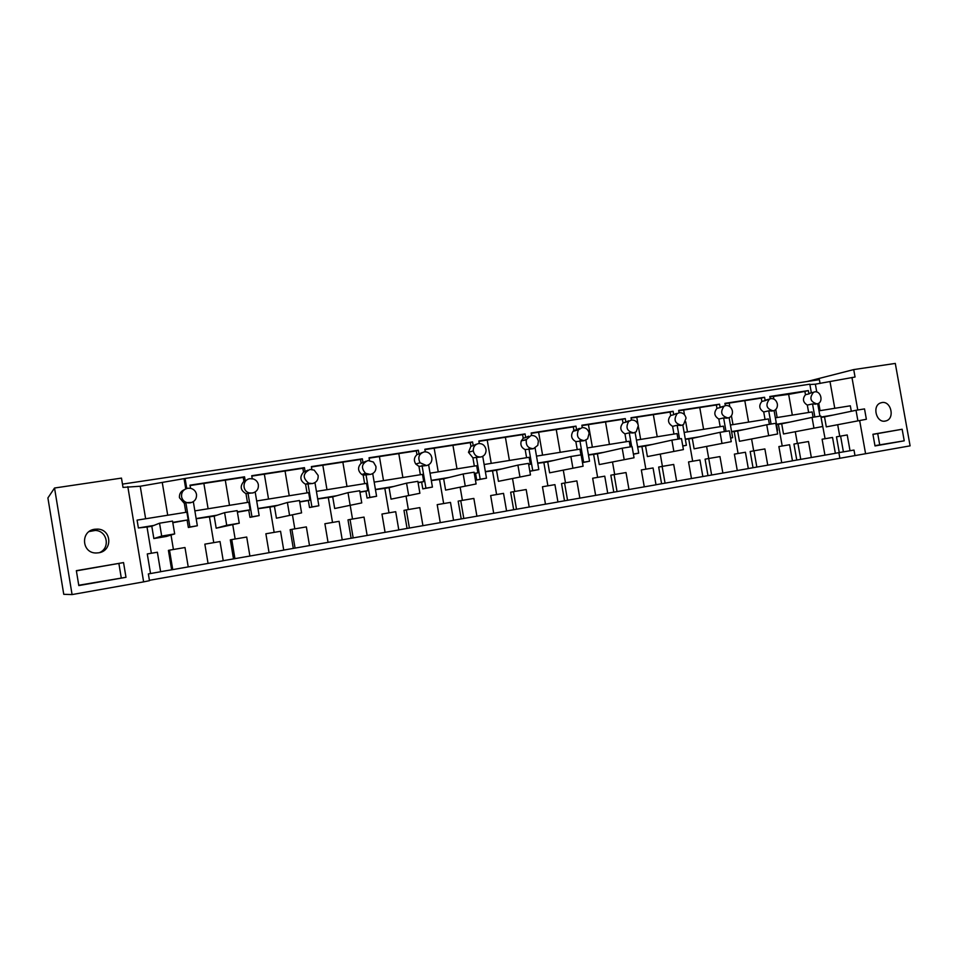 <?xml version="1.0" encoding="UTF-8"?>
<svg xmlns="http://www.w3.org/2000/svg" width="958" height="958" viewBox="0 0 958 958"><rect width="100%" height="100%" fill="white"/><g stroke="black" fill="none" stroke-linecap="round" stroke-linejoin="round"><path stroke-width="1.44" d="M816.958 403.917L818.084 403.581C823.605 401.426 820.599 390.648 814.815 391.858L813.546 392.253C809.139 397.917 810.288 401.797 816.958 403.917M815.761 404.192L812.528 403.917L814.851 416.958M770.232 398.779L769.825 396.48L808.348 390.589L804.888 391.427L805.474 394.72L808.935 393.894L811.33 392.696L809.821 384.194L185.074 478.461L186.75 488.484M805.474 394.72C802.277 398.827 802.888 402.276 807.319 405.09L812.528 403.917M817.725 403.725L819.928 416.131M820.072 410.659L818.755 403.21M816.755 391.99L815.366 384.182L809.881 384.541M54.534 488.017L72.078 594.571L63.755 594.319L47.9 497.944L54.534 488.017L121.474 478.102L123.019 487.394L140.239 486.245L185.074 478.461M149.412 580.308L910.1 445.853L895.299 363.429L853.722 369.584L855.051 377.021L815.366 384.182M725.326 405.653L724.919 403.342L764.58 397.283L765.179 400.636L768.436 399.366M808.348 390.589L808.935 393.894M190.522 488.293L190.007 485.167L244.553 476.821L245.212 480.76L247.559 479.503M252.229 478.689L251.726 475.719L304.44 467.66L305.087 471.528L307.829 470.174M311.853 469.42L311.374 466.594L362.34 458.798L362.986 462.606L365.992 461.205M369.513 460.475L369.046 457.78L418.359 450.236L418.993 453.984L422.095 452.571M425.292 451.829L424.849 449.242L472.569 441.937L473.204 445.626L476.198 444.249M479.299 443.482L478.868 440.979L525.08 433.914L525.714 437.531L528.6 436.189M531.594 435.411L531.175 432.98L575.962 426.13L576.584 429.699L579.386 428.37M582.284 427.603L581.865 425.22L625.275 418.586L625.897 422.095L628.616 420.801M631.418 420.047L631.011 417.712L673.115 411.269L673.725 414.73L676.36 413.461M679.078 412.73L678.671 410.419L719.53 404.168L720.129 407.581L723.721 406.288M807.319 405.09L808.636 412.491M813.091 417.245L812.145 411.928L775.357 417.82M792.326 415.101L788.65 394.361L804.888 391.427M824.934 455.146L835.364 453.314L832.538 437.447L822.108 439.219L824.946 455.146L792.458 460.798M800.756 459.385L797.906 443.338L808.504 441.53L811.342 457.529M797.367 443.434L795.32 431.914M825.077 438.716L821.042 417.353M832.981 415.089L820.994 417.041M821.269 417.389L824.515 416.862L826.299 426.873L866.367 419.269L826.299 426.873M818.994 410.826L850.321 405.809L851.303 411.269M830.071 381.967L834.765 408.3M184.104 479.012L185.744 488.867M854.967 455.517L853.997 450.068L850.033 450.739L847.219 434.956L836.478 436.824L839.28 452.571L835.352 453.266M851.961 377.488L857.769 410M859.661 420.574L865.589 453.745M839.747 436.225L837.723 424.873M881.875 402.576C890.988 400.636 895.143 418.359 886.162 420.849L885.192 421.089C876.259 423.089 871.864 405.737 880.606 402.923L881.875 402.576M902.149 429.256L872.918 434.261L875.001 445.949L904.232 440.824L902.149 429.256L872.942 434.405M853.722 369.584L807.199 381.5M122.48 484.113L819.389 379.667L820.072 383.475M127.821 486.664L143.628 581.877L72.078 594.571M98.626 552.802C112.769 551.054 111.858 529.415 97.656 529.103L94.734 529.247C80.101 530.948 81.693 553.568 96.423 552.982L98.626 552.802M125.989 577.303L123.546 562.586L76.353 570.669L78.807 585.577L125.989 577.303L78.76 585.242M150.526 573.507L147.281 553.94L157.375 552.227L160.621 571.746L148.358 573.926L149.484 580.68L143.628 581.877M151.376 553.245L147.017 527.032L151.807 526.253L153.855 538.552L166.297 536.48L174.679 533.917L161.686 536.073L153.855 538.552M172.811 522.733L188.175 519.871L186.882 512.159L137.09 520.134L138.383 527.954L147.017 527.032M140.239 486.245L145.64 518.769M162.333 482.904L167.71 515.224M185.828 512.326L184.331 503.369L179.457 497.729C179.158 493.837 180.846 491.119 184.535 489.586M777.333 403.893C776.351 400.24 774.244 398.468 770.998 398.588L769.502 399.103C765.179 404.911 766.4 408.815 773.178 410.838L774.495 410.407C776.758 409.078 777.692 406.899 777.333 403.893M769.885 396.863L788.65 394.361M187.828 488.233C183.373 489.37 181.278 492.196 181.565 496.711C182.307 500.028 184.367 502.064 187.744 502.842L190.271 502.854C194.713 501.705 196.785 498.879 196.498 494.388C195.803 491.226 193.875 489.203 190.69 488.329L187.828 488.233M244.553 476.821L243.248 477.395L243.907 481.311C239.739 486.245 240.422 490.352 245.978 493.645L253.439 492.807M190.067 485.55L243.248 477.395M245.212 480.76L243.907 481.311M249.966 478.689C242.374 479.467 241.883 491.334 249.379 492.903L252.373 493.047C256.672 491.933 258.672 489.155 258.361 484.748C257.774 481.898 256.097 479.97 253.355 478.964L249.966 478.689M304.44 467.66L302.872 468.27L303.518 472.126C299.471 476.916 300.129 480.94 305.494 484.221L313.074 483.431M251.786 476.102L302.872 468.27M305.087 471.528L303.518 472.126M309.997 469.456C302.812 473.228 302.369 477.791 308.656 483.155L312.38 483.574C316.535 482.485 318.451 479.766 318.152 475.431L314.176 470.103L309.997 469.456M362.34 458.798L360.519 459.445L361.166 463.229C357.514 467.205 357.729 470.953 361.813 474.485L363.19 475.156L370.818 474.342M311.434 466.977L360.519 459.445M362.986 462.606L361.166 463.229M368.04 460.535C361.609 463.516 360.771 467.779 365.537 473.324L370.399 474.426C374.41 473.36 376.255 470.689 375.943 466.426L373.404 462.043L368.04 460.535M418.359 450.236L416.299 450.907L416.934 454.631C414.012 457.445 413.628 460.582 415.76 464.031L418.945 466.366L426.729 465.528M369.117 458.152L416.299 450.907M418.993 453.984L416.934 454.631M424.178 451.901C418.921 453.829 417.556 457.445 420.059 462.762L426.514 465.564C430.381 464.522 432.166 461.912 431.854 457.72L431.052 455.421C429.412 452.787 427.124 451.613 424.178 451.901M472.569 441.937L470.294 442.644L470.929 446.308L468.474 452.284L472.917 457.852L480.868 456.978M424.909 449.613L470.294 442.644M473.204 445.626L470.929 446.308M478.509 443.554C474.893 444.476 473.156 446.919 473.288 450.883C474.234 455.122 476.749 457.158 480.82 456.99C484.065 456.212 485.814 454.068 486.065 450.547L485.957 449.29C484.88 445.278 482.401 443.374 478.509 443.554M525.08 433.914L522.601 434.633L523.224 438.249L521.26 440.931C520.158 444.919 521.475 447.805 525.188 449.601L533.223 448.727M478.928 441.351L522.601 434.633M525.714 437.531L523.224 438.249M531.115 435.471L526.421 439.483C525.583 445.266 527.906 448.344 533.402 448.691L537.809 445.326L538.36 441.123C537.306 437.183 534.887 435.291 531.115 435.471M575.962 426.13L573.291 426.885L573.902 430.429L573.016 431.339C570.477 435.71 571.423 439.135 575.842 441.614L583.949 440.752M531.235 433.351L573.291 426.885M576.584 429.699L573.902 430.429M582.081 427.627L578.452 429.855C576.069 436.118 578.033 439.722 584.344 440.644L587.649 438.812L589.134 433.22C588.092 429.34 585.745 427.472 582.081 427.627M625.275 418.586L622.425 419.353L622.963 422.921C619.551 427.292 620.209 430.932 624.963 433.866L629.262 432.8L633.13 432.992M581.925 425.603L622.425 419.353M625.897 422.095L623.035 422.861M631.49 420.035L628.688 421.4C625.37 427.675 627.047 431.483 633.729 432.848L636.232 431.723L638.339 425.544C637.321 421.724 635.034 419.891 631.49 420.035M673.115 411.269L670.097 412.06L670.696 415.509C667.283 419.796 667.918 423.412 672.6 426.346L677.15 425.244L680.839 425.472M631.071 418.083L670.097 412.06M673.725 414.73L670.696 415.509M679.402 412.67L677.186 413.593C673.33 419.736 674.803 423.628 681.617 425.292L683.581 424.526L686.072 418.107C685.066 414.347 682.838 412.539 679.402 412.67M719.53 404.168L716.356 404.983L716.955 408.371C713.614 412.599 714.237 416.155 718.835 419.053L723.625 417.928L727.146 418.167M678.731 410.79L716.356 404.983M720.129 407.581L716.955 408.371M725.889 405.521L724.08 406.192C719.925 412.168 721.254 416.083 728.08 417.951L729.673 417.401C731.84 415.988 732.75 413.82 732.379 410.898C731.385 407.186 729.23 405.402 725.889 405.521M764.58 397.283L761.263 398.109L761.85 401.45C758.592 405.617 759.203 409.114 763.718 411.976L768.723 410.814L772.1 411.078M724.99 403.725L761.263 398.109M765.179 400.636L761.85 401.45M789.859 422.095L776.495 424.274M776.543 424.514L781.704 423.819L783.5 433.974L822.671 426.502L783.5 433.974M773.453 396.684L773.884 399.055M775.74 409.521L777.154 417.532M208.054 563.412L204.844 544.156L220.029 541.569L223.238 560.753L172.739 569.615L169.506 550.155L184.99 547.521L188.223 566.896M160.609 571.675L172.739 569.615M850.033 450.739L839.28 452.571M781.74 462.726L778.878 446.572L789.608 444.74L792.47 460.846L748.306 468.546M737.277 470.534L734.379 454.128L745.432 452.248L748.318 468.594L656.002 484.736M644.279 486.856L641.333 469.947L653.057 467.959L656.014 484.796L607.719 493.214M595.636 495.394L592.655 478.222L604.749 476.174L607.731 493.262L557.927 501.956M545.473 504.195L542.456 486.76L554.933 484.64L557.939 502.004L506.566 510.961M493.705 513.284L490.664 495.561L503.537 493.37L506.578 511.021L453.553 520.266M440.273 522.661L437.195 504.65L450.488 502.399L453.553 520.326L398.791 529.882M385.08 532.349L381.967 514.039L395.702 511.704L398.803 529.942L342.222 539.809M328.043 542.36L324.894 523.739L339.084 521.332L342.234 539.869L283.736 550.072M269.066 552.706L265.881 533.774L280.562 531.283L283.736 550.131L223.226 560.693M782.207 445.997L778.363 424.358M796.769 460.032L793.942 444.057L797.906 443.338M839.807 457.888L838.873 452.643M843.411 451.901L840.585 436.082M904.232 440.824L879.719 444.847L877.708 433.591M879.719 444.847L874.953 445.686M89.178 531.546L95.249 530.445C107.308 530.684 110.601 548.096 99.44 552.646M123.546 562.586L76.389 570.86M118.9 563.579L121.247 577.794M171.638 569.747L168.416 550.407L169.506 550.155M173.422 549.497L171.015 535.043M188.175 519.871L172.751 522.373M153.879 525.439L138.383 527.954M184.331 503.369L185.852 502.699L189.912 526.984L188.355 527.487L187.145 520.23M185.852 502.699L191.863 502.423M208.102 508.758L203.946 483.934M225.369 480.653L229.501 505.321M247.463 502.447L245.978 493.645M247.942 492.903L251.954 516.781L249.966 517.344L248.769 510.219L250.086 509.8L248.817 502.231L194.869 510.877M255.175 491.981L259.151 515.596L251.954 516.781M268.539 499.07L264.432 474.677M285.137 471.504L289.232 495.753M307.027 492.891L305.566 484.245M307.937 483.455L311.913 506.914L309.506 507.536L308.32 500.531L309.913 500.088L308.656 492.64L256.684 500.962M314.942 482.628L318.858 505.776L311.913 506.914M326.977 489.694L322.906 465.708M342.94 462.642L346.988 486.484M364.639 483.658L363.19 475.156M365.944 474.306L369.872 497.382L367.082 498.064L365.908 491.179L367.764 490.688L366.519 483.359L316.427 491.394M372.722 473.587L376.59 496.268L369.872 497.382M383.511 480.641L379.488 457.05M398.875 454.08L402.875 477.527M420.37 474.725L418.945 466.366M422.047 465.468L425.927 488.149L422.789 488.891L421.64 482.114L423.723 481.587L422.49 474.39L374.183 482.125M428.621 464.822L432.429 487.083L425.927 488.149M438.225 471.863L434.249 448.655M453.026 445.781L456.99 468.857M474.33 466.079L472.917 457.852M476.354 456.906L480.186 479.228L476.725 480.018L475.575 473.348L477.886 472.785L476.665 465.708L430.046 473.18M482.724 456.343L486.484 478.186L480.186 479.228M491.226 463.373L487.299 440.524M505.477 437.746L509.405 460.451M526.589 457.696L525.188 449.601M528.696 464.654L530.337 464.271L529.127 457.289L484.125 464.51M528.936 448.619L532.732 470.582L529.834 471.228M535.115 448.128L538.827 469.576L532.732 470.582M542.587 455.134L538.683 432.657M556.323 429.95L560.191 452.308M577.231 449.577L575.842 441.614M580.955 454.882L579.961 449.146L536.504 456.116M579.877 440.584L583.638 462.199L582.44 462.463M585.877 440.165L589.541 461.229L583.638 462.199M592.367 447.158L588.511 425.017M605.612 422.406L609.444 444.416M626.328 441.71L624.963 433.866M630.232 446.895L629.238 441.243L587.242 447.973M629.262 432.8L631.681 446.656M635.094 432.429L638.711 453.146L633.394 454.02M640.651 439.423L638.447 426.849M638.004 424.274L636.83 417.616M653.416 415.077L657.224 436.764M673.953 434.082L672.6 426.346M678.013 439.147L677.031 433.579L636.423 440.093M677.15 425.244L679.545 438.896M682.815 424.933L686.395 445.302L682.755 445.901M687.497 431.902L685.724 421.819M684.479 414.706L683.725 410.431M699.831 407.964L703.591 429.328M720.177 426.669L718.835 419.053M724.368 431.627L723.41 426.154L684.132 432.441M723.625 417.928L725.996 431.363M729.122 417.664L732.654 437.686L730.619 438.022M732.99 424.622L731.421 415.772M729.804 406.575L729.254 403.462M744.881 401.067L748.605 422.107M765.047 419.472L763.718 411.976M769.382 424.334L768.424 418.933L730.415 425.029M768.723 410.814L771.07 424.059M777.561 430.298L774.076 410.599M756.844 467.097L753.97 450.799L764.879 448.943L767.753 465.181M753.683 450.859L751.623 439.159M193.324 501.657L197.348 525.762L188.355 527.487M753.97 450.799L750.162 451.505L753.024 467.708M738.079 453.505L734.211 431.543L737.636 430.98L739.456 441.291L777.656 433.974L739.456 441.291M711.638 475.036L708.728 458.499L719.961 456.583L722.871 473.06M707.986 475.623L705.088 459.169L708.728 458.499L706.633 446.62M734.211 431.543L731.613 431.795M692.658 461.229L688.742 438.932L692.275 438.357L694.107 448.823L731.253 441.662L694.107 448.823M702.849 476.569L699.939 459.984L688.551 461.924L691.472 478.569M665.068 483.203L662.122 466.414L673.702 464.45L676.635 481.179M662.409 466.366L660.302 454.308M688.742 438.932L685.341 439.303M662.122 466.414L658.673 467.061L661.595 483.754M645.86 469.18L641.896 446.56L645.536 445.961L647.404 456.583L683.413 449.589L647.404 456.583M617.06 491.634L614.09 474.581L626.017 472.557L628.987 489.538M614.689 474.485L612.545 462.223M638.711 453.146L633.43 454.224M641.896 446.56L637.645 447.051M614.09 474.581L610.833 475.192L613.791 492.149M597.624 477.383L593.625 454.403L597.385 453.793L599.265 464.57L634.04 457.768L599.265 464.57M567.567 500.316L564.561 483L576.872 480.904L579.865 498.16M565.495 482.844L563.328 470.378M589.541 461.229L582.464 462.606M593.625 454.403L588.463 455.038M564.561 483L561.52 483.574L564.501 500.794M547.892 485.838L543.857 462.498L547.725 461.864L549.629 472.821L583.099 466.223L549.629 472.821M516.506 509.273L513.476 491.682L526.17 489.526L529.199 507.045M514.757 491.466L512.566 478.784M538.827 469.576L529.834 471.264M543.857 462.498L537.737 463.277M513.476 491.682L510.65 492.22L513.668 509.716M496.603 494.556L492.52 470.845L496.519 470.198L498.435 481.323L530.469 474.94L498.435 481.323M463.816 518.529L460.75 500.651L473.851 498.423L476.916 516.23M462.403 500.363L460.187 487.454M475.575 473.348L474.318 473.563M486.484 478.186L476.725 480.018M492.52 470.845L485.383 471.779M460.75 500.651L458.164 501.142L461.217 518.925M443.662 503.549L439.53 479.467L443.662 478.796L445.602 490.101L476.102 483.958L445.602 490.101M409.401 528.074L406.3 509.907L419.832 507.608L422.933 525.702M408.348 509.56L406.096 496.4M421.64 482.114L418.095 482.712M432.429 487.083L422.789 488.891M439.53 479.467L431.316 480.569M406.3 509.907L403.977 510.363L407.054 528.433M388.996 512.841L384.829 488.364L389.08 487.67L391.044 499.154L419.891 493.274L391.044 499.154M353.179 537.941L350.041 519.464L364.028 517.092L367.154 535.486M352.52 519.044L350.233 505.632M365.908 491.179L359.933 492.184M376.59 496.268L367.082 498.064M384.829 488.364L375.452 489.646M350.041 519.464L347.994 519.871L351.119 538.252M332.522 522.445L328.307 497.549L332.701 496.831L334.689 508.518L361.753 502.914L334.689 508.518M295.064 548.144L291.891 529.355L306.356 526.9L309.518 545.605M294.813 528.852L292.501 515.153M308.32 500.531L299.734 502.004M318.858 505.776L309.506 507.536M328.307 497.549L317.709 499.022M291.891 529.355L290.142 529.714L293.292 548.395M274.144 532.373L269.881 507.045L274.431 506.315L276.431 518.194L301.578 512.877L276.431 518.194M234.95 558.694L231.752 539.582L246.709 537.031L249.906 556.071M235.153 538.995L232.794 524.96M248.769 510.219L237.404 512.183M259.151 515.596L249.966 517.344M269.881 507.045L257.989 508.722M231.752 539.582L230.315 539.881L233.501 558.885M213.766 542.635L209.455 516.877L214.173 516.111L216.185 528.193L239.261 523.212L226.723 525.295L216.185 528.193M209.455 516.877L196.186 518.769M526.277 439.962L521.344 440.716M197.348 525.762L189.912 526.984M250.086 509.8L237.356 511.871M216.963 515.188L196.151 518.565M309.913 500.088L299.698 501.741M277.904 505.285L257.953 508.53M367.764 490.688L359.897 491.957M336.797 495.717L317.685 498.819M423.723 481.587L418.059 482.509M393.762 486.46L375.416 489.442M477.886 472.785L474.282 473.372M448.883 477.503L431.28 480.365M530.337 464.271L528.672 464.534M502.255 468.833L485.347 471.576M553.94 460.427L537.701 463.073M604.043 452.296L588.428 454.822M652.614 444.404L637.609 446.835M686.395 445.302L682.791 446.057M699.735 436.74L685.305 439.087M732.654 437.686L730.631 438.105M745.456 429.316L731.577 431.567M857.877 420.67L856.021 410.287L824.515 416.862M856.021 410.287L864.523 408.91L866.367 419.269M813.917 427.963L812.049 417.413L781.704 423.819M812.049 417.413L820.802 416L822.671 426.502M768.639 435.459L766.735 424.765L737.636 430.98M766.735 424.765L775.764 423.292L777.656 433.974M721.949 443.207L720.033 432.333L692.275 438.357M720.033 432.333L729.349 430.825L731.253 441.662M673.809 451.182L671.881 440.141L645.536 445.961M671.881 440.141L681.473 438.584L683.413 449.589M624.149 459.409L622.185 448.2L597.385 453.793M622.185 448.2L632.088 446.596L634.04 457.768M572.872 467.911L570.884 456.511L547.725 461.864M570.884 456.511L581.123 454.858L583.099 466.223M519.907 476.689L517.907 465.109L496.519 470.198M517.907 465.109L528.481 463.385L530.469 474.94M465.193 485.766L463.169 473.982L443.662 478.796M463.169 473.982L474.09 472.21L476.102 483.958M408.611 495.142L406.563 483.155L389.08 487.67M406.563 483.155L417.856 481.323L419.891 493.274M350.077 504.842L348.005 492.651L332.701 496.831M348.005 492.651L359.693 490.759L361.753 502.914M289.484 514.889L287.388 502.483L274.431 506.315M287.388 502.483L299.483 500.519L301.578 512.877M226.723 525.295L224.603 512.65L214.173 516.111M224.603 512.65L237.141 510.626L239.261 523.212M161.686 536.073L159.543 523.2L151.807 526.253M159.543 523.2L172.536 521.092L174.679 533.917M810.061 393.091L813.546 392.253M248.721 493.154L249.379 492.903M305.494 484.221L308.656 483.155M361.813 474.485L365.537 473.324M415.772 464.031L420.059 462.762M468.474 452.284L473.288 450.883M521.272 440.931L526.421 439.483M573.016 431.339L578.452 429.855M622.963 422.921L628.688 421.4M674.145 414.383L677.186 413.593M720.895 406.994L724.08 406.192M766.16 399.917L769.502 399.103M884.485 421.173L886.162 420.849M97.656 529.103L95.249 530.445"/></g></svg>

